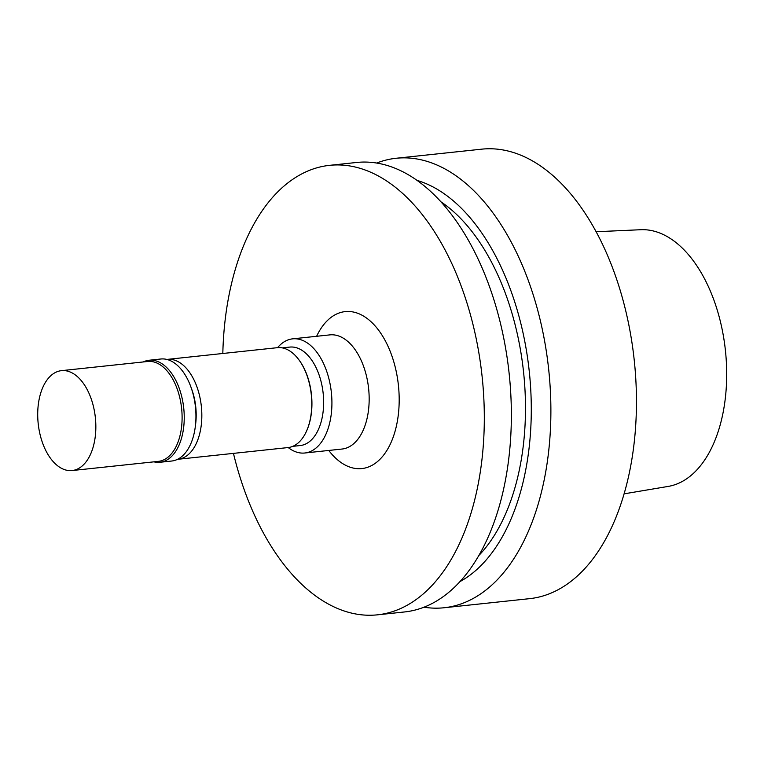 <?xml version="1.0" encoding="UTF-8"?>
<svg xmlns="http://www.w3.org/2000/svg" width="764" height="764" viewBox="0 0 764 764"><rect width="100%" height="100%" fill="white"/><g stroke="black" fill="none" stroke-linecap="round" stroke-linejoin="round"><path stroke-width="1.15" d="M292.755 446.348L300.233 445.546A49.507 28.325 -96.1 0 0 323.306 394.787A49.507 28.325 -96.1 0 0 289.757 347.085L282.279 347.887M288.209 447.551A57.405 32.842 -96.1 0 0 304.779 453.004A57.405 32.842 -96.1 0 0 331.528 394.148A57.405 32.842 -96.1 0 0 292.641 338.844A57.405 32.842 -96.1 0 0 277.58 347.658M306.565 431.02A49.507 28.325 -96.1 0 0 306.689 430.743A49.507 28.325 -96.1 0 0 311.597 396.029A49.507 28.325 -96.1 0 0 299.182 360.197A49.507 28.325 -96.1 0 0 299.011 359.959M177.535 459.317A50.223 28.736 -96.1 0 0 178.079 459.269L288.018 447.57A50.223 28.736 -96.1 0 0 306.45 431.288A50.223 28.736 -96.1 0 0 311.425 396.067A50.223 28.736 -96.1 0 0 298.829 359.72A50.223 28.736 -96.1 0 0 277.389 347.677L167.45 359.376A50.223 28.736 -96.1 0 0 166.915 359.443M178.079 459.269A50.223 28.736 -96.1 0 0 201.486 407.766A50.223 28.736 -96.1 0 0 167.45 359.376M195.45 425.424A44.847 25.661 -96.1 0 0 195.88 408.205A44.847 25.661 -96.1 0 0 191.554 388.809M153.917 461.838A51.303 29.357 -96.1 0 0 159.982 462.277L171.68 461.026A51.303 29.357 -96.1 0 0 195.594 408.425A51.303 29.357 -96.1 0 0 160.832 359.004L149.123 360.245A51.303 29.357 -96.1 0 0 143.288 361.945M159.982 462.277A51.303 29.357 -96.1 0 0 183.885 409.666A51.303 29.357 -96.1 0 0 149.123 360.245M72.093 470.548L158.349 461.37A50.223 28.736 -96.1 0 0 181.756 409.867A50.223 28.736 -96.1 0 0 147.719 361.477L61.464 370.655A50.223 28.736 -96.1 0 0 38.2 423.638A50.223 28.736 -96.1 0 0 72.093 470.548A50.223 28.736 -96.1 0 0 95.5 419.044A50.223 28.736 -96.1 0 0 61.464 370.655M304.779 453.004L342.024 449.041A57.405 32.842 -96.1 0 0 368.773 390.184A57.405 32.842 -96.1 0 0 329.886 334.88L292.641 338.844M624.064 493.85L668.166 486.42A129.154 73.898 -96.1 0 0 725.8 354.343A129.154 73.898 -96.1 0 0 640.853 229.716L596.178 231.731M423.953 607.189A226.02 129.317 -96.1 0 0 443.999 607.762L529.567 598.661A226.02 129.317 -96.1 0 0 634.894 366.901A226.02 129.317 -96.1 0 0 481.74 149.161L396.172 158.263A226.02 129.317 -96.1 0 0 376.7 163.038M443.999 607.762A226.02 129.317 -96.1 0 0 549.326 376.003A226.02 129.317 -96.1 0 0 396.172 158.263M459.88 581.652A207.35 118.63 -96.1 0 0 529.863 377.521A207.35 118.63 -96.1 0 0 417.192 180.438M478.722 555.638A197.322 112.891 -96.1 0 0 524.123 377.827A197.322 112.891 -96.1 0 0 441.086 201.916M233.45 453.377A226.02 129.317 -96.1 0 0 377.416 614.839L404.471 611.964A226.02 129.317 -96.1 0 0 509.798 380.205A226.02 129.317 -96.1 0 0 356.645 162.465L329.599 165.339A226.02 129.317 -96.1 0 0 222.821 353.484M377.416 614.839A226.02 129.317 -96.1 0 0 482.752 383.089A226.02 129.317 -96.1 0 0 329.599 165.339M328.759 450.454A78.931 45.162 -96.1 0 0 378.39 460.787A78.931 45.162 -96.1 0 0 398.646 387.644A78.931 45.162 -96.1 0 0 364.285 316.535A78.931 45.162 -96.1 0 0 316.621 336.294M299.182 360.197L298.829 359.72M306.689 430.743L306.45 431.288"/></g></svg>
